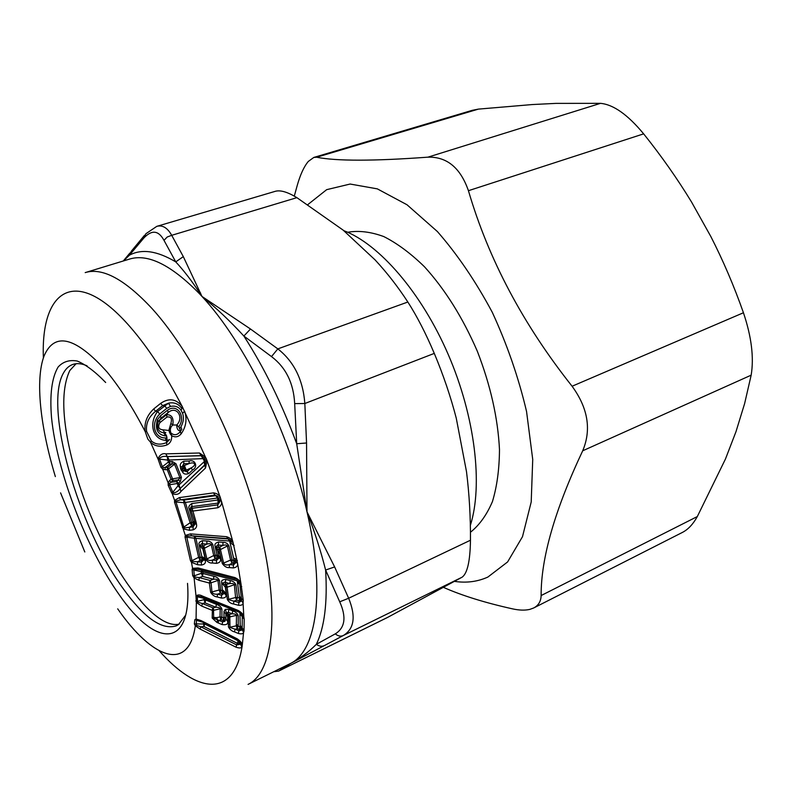 <?xml version="1.0" encoding="UTF-8"?>
<svg xmlns="http://www.w3.org/2000/svg" width="792" height="792" viewBox="0 0 792 792"><rect width="100%" height="100%" fill="white"/><g stroke="black" fill="none" stroke-linecap="round" stroke-linejoin="round"><path stroke-width="1.19" d="M165.409 437.996L166.756 442.411M215.216 547.015L219.602 553.549M470.339 525.462C483.12 485.278 475.22 416.968 448.302 354.658C421.384 292.337 379.061 243.946 343.659 230.601M470.438 532.264C479.407 525.136 486.733 514.929 492.416 501.623C496.97 486.664 499.326 469.339 499.485 449.638C497.921 418.107 490.515 385.278 477.289 351.153C462.746 317.632 445.134 289.506 424.462 266.755C410.781 253.41 397.228 243.342 383.813 236.58C370.765 231.789 358.717 230.353 347.678 232.264M454.687 581.407C466.538 583.14 477.596 581.704 487.862 577.071L507.603 561.944L522.492 536.689L531.204 501.999L532.729 459.459L526.551 411.493C518.631 377.774 507.217 344.718 492.287 312.315C475.735 281.398 457.439 254.47 437.392 231.541L407.009 204.762L377.348 188.872L350.133 184.041L326.67 189.664L307.85 204.584M294.287 196.129L297.307 185.17C300.366 174.478 304.029 166.558 308.306 161.439L313.8 157.45L316.671 157.242C336.323 161.162 373.408 161.142 427.928 157.162C446.945 156.638 460.449 167.825 468.428 190.704C488.545 259.291 523.096 324.463 572.091 386.239C588.04 408.157 591.574 429.68 582.694 450.797L751.163 375.17C754.073 357.509 751.499 336.699 743.441 312.751L572.091 386.239M582.694 450.797C554.796 510.008 540.946 558.251 541.134 595.544C540.966 601.336 538.481 605.484 533.659 607.989L529.898 609.365C524.967 610.523 519.126 610.335 512.355 608.82C485.041 602.742 462.162 595.634 443.718 587.486M313.8 157.44L472.23 110.326L478.388 109.118L532.264 104.554L555.915 103.386L600.494 103.346C613.384 104.514 627.769 114.682 643.649 133.858L468.428 190.704M743.441 312.751C734.026 286.011 723.146 260.578 710.79 236.442L691.515 201.97C677.388 178.774 661.429 156.064 643.649 133.858M533.659 607.989L682.447 532.402C688.179 529.432 693.139 524.146 697.316 516.552L725.452 459.033L735.946 431.769L744.609 403.643L751.163 375.17M163.994 240.342C158.558 230.363 151.846 229.581 143.847 238.016L129.373 255.232C141.629 248.559 157.083 250.777 175.755 261.885L163.994 240.342L167.201 237.016L171.706 235.313C167.498 227.819 162.528 224.829 156.806 226.344L275.517 191.248C280.596 189.941 287.724 192.07 296.881 197.654L343.154 230.125L375.091 259.905C387.05 272.785 397.96 286.823 407.85 302.019L277.834 348.886L250.49 329.007L201.98 296.446C216.256 307.979 230.225 321.176 243.877 336.046L250.49 329.007M273.824 671.725L278.626 671.101L387.387 617.522L462.142 577.17C467.379 573.378 470.151 561.063 470.468 540.223C470.596 516.691 469.27 493.842 466.498 471.656L456.251 418.136C450.658 396.614 443.342 375.042 434.283 353.4C425.878 333.521 417.067 316.394 407.85 302.019M291.07 663.191L248.074 684.387C272.893 672.873 280.546 613.948 260.489 531.145C240.55 448.49 194.585 355.341 152.203 308.741C124.78 279.299 102.445 267.26 85.199 272.606L129.462 259.103C147.856 253.42 171.072 264.845 199.129 293.387L201.98 296.446L199.802 293.139C192.01 281.18 183.992 270.765 175.755 261.885L183.308 256.628L201.98 296.446C244.52 341.906 289.219 432.373 306.989 511.82L296.703 443.738L294.673 403.603C293.594 383.14 285.872 367.468 271.498 356.588L243.877 336.046C264.37 367.943 281.982 403.841 296.703 443.738L306.553 442.995L306.989 511.82C325.651 591.901 316.483 650.499 290.872 663.3L291.07 663.191C300.336 658.192 308.771 651.895 316.364 644.302L335.293 633.857C345.084 627.789 346.559 617.107 339.718 601.801L325.611 570.022C327.591 602.573 324.512 627.333 316.364 644.302C319.018 646.331 321.671 646.757 324.354 645.599L290.872 663.3L283.783 667.933L279.883 668.745M335.293 633.857C337.966 636.105 340.619 636.669 343.273 635.54C354.272 628.907 356.063 616.473 348.648 598.257L334.64 566.943L306.989 511.82C314.681 531.838 320.889 551.232 325.611 570.022L334.64 566.943M143.847 238.016L145.867 233.749L156.806 226.344M123.522 260.915L129.373 255.232L131.393 251.133L144.53 235.274M183.902 461.162L183.714 463.736L188.991 463.617L184.397 465.508L186.179 469.943L184.427 468.329L184.397 465.508L181.873 467.181L183.714 463.736L183.348 468.468L180.645 468.973L180.299 466.142C179.903 464.112 181.101 462.459 183.902 461.162L189.179 461.023C195.159 459.023 198.346 466.963 192.713 469.814L190.773 468.052L185.615 470.468L186.932 471.745L183.239 470.577L185.615 470.468L183.378 468.547L182.318 469.349L183.239 470.577L182.853 472.497L180.645 468.973M184.249 467.884L183.487 467.894M294.673 403.603L304.831 403.514C303.049 379.853 294.05 361.647 277.834 348.886L271.498 356.588M339.718 601.801L348.648 598.257L470.468 540.223M180.299 466.142L181.873 467.181L182.309 469.329M182.853 472.497C183.972 474.23 185.962 474.557 188.843 473.477L186.932 471.745L190.773 468.052C196.881 465.28 195.278 461.271 188.991 463.617L189.179 461.023M184.427 468.329L183.873 468.854M158.36 421.532L157.41 419.681C154.836 429.264 157.568 434.679 165.607 435.947L163.766 432.828L165.805 432.561L163.766 432.828C158.35 431.967 156.499 428.304 158.222 421.819L160.944 418.235L168.023 412.612L167.656 410.088C177.755 403.118 186.041 417.018 178.784 426.769L176.715 424.997C184.368 417.592 176.735 405.088 168.023 412.612L166.597 414.721L166.954 417.057C170.963 416.394 172.28 418.503 170.894 423.373L172.785 425.017C173.844 418.008 171.785 414.572 166.597 414.721L159.519 420.344L159.855 422.671L166.954 417.057M224.492 592.03L226.215 593.792L225.403 587.258L223.641 585.238L223.621 584.615L225.344 584.199L225.71 579.417C222.453 579.685 221.117 580.605 221.71 582.189L223.621 584.615C223.304 582.437 223.869 581.694 225.324 582.377L229.888 583.575C232.541 583.278 234.036 583.654 234.373 584.694L235.957 584.872L237.461 597.287L236.62 600.237L239.273 600.94L241.006 600.494L240.986 601.237L238.897 602.504L238.57 605.316L233.541 603.959C231.185 603.771 229.135 602.336 227.383 599.643L235.59 597.495L236.62 600.237L233.868 601.158L238.897 602.504L239.243 601.069L240.986 601.237L241.481 598.92M239.243 601.069L239.392 597.802L235.917 597.326L237.244 598.693M221.889 609.097C221.245 606.989 219.434 605.415 216.473 604.365L215.79 607.216L213.088 607.85L202.366 603.534L205.049 602.88L204.029 599.692L205.722 600.039L205.049 602.88L215.79 607.216C218.622 607.296 220.087 607.811 220.196 608.761L221.889 609.097L221.928 617.018L220.928 619.819L224.898 620.74L224.839 621.373L222.651 621.898L222.037 624.561L216.919 622.433L212.177 618.057L212.405 609.058L213.523 610.385L213.691 618.334L222.651 621.898L223.057 620.75L224.839 621.373L225.908 619.116L227.641 621.364C228.195 624.116 226.324 625.185 222.037 624.561M223.057 620.75L223.611 617.701L220.245 616.819L221.602 618.364M227.918 613.364L225.948 614.523L225.898 613.968L226.502 612.859L227.918 613.364L229.007 609.404L225.294 609.325L226.502 612.859L228.324 612.266L232.076 613.78C234.868 613.84 236.343 614.354 236.511 615.325L238.214 615.671L238.224 625.928L237.204 628.739L241.204 629.689L241.144 630.303L238.956 630.779L238.333 633.461L234.481 631.887C231.937 631.244 229.928 629.6 228.442 626.947L228.69 615.632L229.809 616.958L229.967 627.224L236.303 625.809L237.204 628.739L235.105 629.214L238.956 630.779L239.342 629.68L241.144 630.303L241.946 629.482L240.243 626.066L239.877 612.523L205.752 598.811L205.692 598.207M239.342 629.68L239.917 626.62L236.531 625.729L237.887 627.264M290.872 663.3L288.159 664.676M158.548 421.225L160.944 418.235L160.588 415.711L167.656 410.088M157.41 419.681L160.588 415.711M181.437 477.338L180.309 481.615L178.408 479.922L172.943 480.595L172.547 478.843L181.437 477.338L175.963 463.706L172.21 461.469L172.012 463.993L175.963 463.696M163.261 467.686L162.677 469.191L165.092 469.696L165.261 467.389L163.261 467.686L162.33 466.716L168.448 462.063L169.646 464.033L165.261 467.389L167.617 467.32L168.528 468.834L174.557 464.251L180.051 477.932L176.695 481.576L178.586 483.259L180.309 481.615M188.843 473.477L192.703 469.814M190.822 509.345C190.318 507.563 190.684 506.652 191.911 506.613L191.822 503.524C189.11 505.326 188.219 507.058 189.149 508.712L193.139 522.225L191.585 522.413L185.348 502.415L217.424 498.029L217.978 499.97L191.822 503.524M190.813 509.414L189.149 508.712M202.712 545.728L201 546.49L201.168 547.698L202.752 548.569L202.712 545.728L203.603 545.797L204.683 548.123L211.266 544.688L213.711 555.538L215.167 558.687L216.83 558.825L218.671 558.39L218.84 556.182L220.473 557.281L218.74 547.024L219.651 547.094L220.74 549.44L227.383 545.985L228.947 545.936C227.68 543.47 225.69 542.263 222.988 542.312L222.869 545.431C225.423 544.688 226.928 544.866 227.383 545.985L230.561 560.092L233.798 560.152L233.927 559.528L229.64 541.035L195.901 538.372L194.614 536.323L228.393 538.976L230.71 540.5L231.739 542.263M216.998 547.658L215.117 546.015C214.345 544.332 215.474 542.975 218.523 541.956L222.988 542.312M216.998 547.717C216.543 545.629 217.008 544.747 218.394 545.064L218.523 541.956M211.266 544.688L212.83 544.639C211.652 542.243 209.682 541.035 206.93 541.035L206.811 544.134C209.405 543.401 210.89 543.579 211.266 544.688M202.465 545.47L202.505 540.679C199.485 541.728 198.376 543.074 199.168 544.728L199.337 546.005L201.02 546.747M203.663 557.984L205.257 559.083L202.752 548.569L203.603 545.797L206.811 544.134L202.386 543.767C201.01 543.47 200.554 544.342 201 546.391M201 546.322L199.168 544.728M235.59 597.495L234.373 584.694L227.423 587.139L226.512 584.753L225.403 587.258L225.591 584.516L229.888 583.575L230.264 580.605C233.056 581.11 234.957 582.536 235.957 584.872M198.931 580.288L194.09 577.962L194.941 577.012L199.247 577.606L198.931 580.288L209.345 583.031L210.137 580.457L199.247 577.606L202.584 576.418L201.386 573.299L202.95 573.477L202.584 576.418L213.503 579.279C216.196 578.992 217.681 579.368 217.939 580.388L219.513 580.566C218.592 578.299 216.711 576.883 213.88 576.328L213.503 579.279L210.137 580.457L211.038 582.823L212.038 592.406C213.127 593.851 214.959 594.436 217.533 594.158L221.621 595.247L221.305 598.029L217.206 596.94C214.612 596.693 212.414 595.139 210.632 592.287L219.136 590L222.394 590.594L221.72 583.308L223.611 584.892M225.948 614.523L227.631 616.562L227.868 613.81L229.373 614.414L232.076 613.78L232.769 610.909C235.689 611.909 237.501 613.493 238.214 615.671M203.445 622.344L203.93 626.462L239.521 644.441L236.709 644.936L238.184 640.847L239.016 640.55M165.805 432.561L164.558 432.333L162.716 429.789L168.845 430.472L170.567 431.858C169.904 429.165 170.646 426.888 172.785 425.017L176.715 424.997C176.794 428.957 178.121 430.947 180.695 430.957L178.784 426.769M170.369 434.174L171.706 435.659C175.19 437.639 178.309 437.075 181.061 433.947L180.358 431.511L181.804 429.403L180.358 431.511C177.497 435.046 174.517 435.649 171.399 433.323L170.369 434.174L168.845 430.472L170.894 423.373M179.942 428.314L180.913 426.918L181.804 429.403M165.092 469.696L167.201 469.646L167.617 467.32L172.012 463.993L169.646 464.033L169.854 461.528L167.488 456.598L201.158 455.756L204.425 458.043M169.587 483.427L168.122 482.754L168.201 485.377L169.587 484.783L173.072 492.802C175.775 492.792 178.141 491.367 180.15 488.535L178.586 483.259L169.587 484.783L169.587 483.427L171.22 482.229L176.695 481.576L178.061 485.783L180.259 488.397L205.375 464.251L203.831 460.053L206.356 458.915L205.405 457.053L199.465 453.004L203.831 460.043M217.374 495.96L215.84 495.663L217.424 498.029L218.265 496.812M175.933 501.039L174.606 500.425L174.527 502.227L175.992 501.97L175.933 501.039L180.774 499.792L183.744 500.079L183.853 502.692L175.992 501.97L183.853 527.066L190.11 522.75L191.733 525.68L194.852 524.403L193.04 526.868L193.139 522.225L194.852 524.403L194.951 523.403M190.931 510.167L189.456 510.088M190.842 509.711L192.04 508.108L191.911 506.613L218.077 503.108L217.978 499.97L219.711 501.989L218.077 503.108L217.741 504.88L219.711 501.989L219.82 500.504M197.515 564.716L191.466 562.34L192.397 561.528L197.574 561.756L197.515 564.716L201.356 565.062L201.425 562.102L197.574 561.756L200.089 560.479L203.524 560.182L201.425 562.102L201.91 556.766L199.337 546.005M202.505 540.679L206.93 541.035M212.83 544.639L215.266 555.459L217.038 555.083L215.285 547.302L217.008 548.074M203.138 547.163L204.395 548.331L206.92 558.974L213.711 555.538L215.266 555.459L215.167 558.687L212.484 560.053L216.503 560.409L216.919 555.608L218.671 558.39L216.503 560.409L216.424 563.359L212.405 563.003C209.92 563.3 207.623 561.983 205.534 559.053L206.92 558.974C208.157 560.439 210.009 560.795 212.484 560.053L212.405 563.003M219.176 548.47L219.087 549.915L217.166 549.004L216.998 547.797L218.493 546.767L218.394 545.064L222.869 545.431L219.651 547.094L219.176 548.47L220.453 549.648L223.74 563.518C225.057 564.993 226.948 565.349 229.403 564.597L233.402 564.953L233.798 560.152L235.59 562.973L233.402 564.953L233.333 567.943L229.334 567.577C226.858 567.904 224.522 566.577 222.334 563.597L230.561 560.092L232.036 563.27L235.59 562.973L235.739 559.766M215.117 546.015L215.275 547.302M228.947 545.936L232.125 560.013L232.036 563.27L229.403 564.597L229.334 567.577M219.523 580.566L220.701 590.149L220.344 593.198L222.027 593.644L222.394 590.594L224.047 593.832L222.027 593.644L221.621 595.247L224.443 592.98L226.126 595.505C226.007 597.376 224.403 598.217 221.305 598.029M211.038 582.823L217.939 580.388L219.136 590L220.344 593.198L217.533 594.158L217.206 596.94M225.71 579.417L230.264 580.605M221.71 582.189L221.72 583.298M239.917 585.11L241.441 598.574L243.253 600.366L243.085 602.979L239.451 597.643L241.006 600.494M212.405 609.058L213.088 607.86L213.85 610.276L220.196 608.761L220.028 616.899L220.928 619.819L218.76 620.314L218.147 622.977M225.908 618.928L223.988 616.621L223.611 617.701L224.898 620.74M225.908 619.116L225.898 613.968L223.968 611.483L225.294 609.325M229.007 609.404L232.769 610.909M228.69 615.632L229.373 614.414L230.135 616.839L236.511 615.325L236.303 625.809M242.283 615.76L242.144 628.957L243.906 631.59L243.59 632.333L240.134 626.343L241.204 629.689M202.049 570.309L202.802 571.864L237.263 580.843L239.451 597.643M169.547 432.689L170.567 431.858L171.706 435.659C171.904 440.223 170.27 443.342 166.815 444.995L166.657 442.54L169.636 439.481L166.657 442.54C160.548 445.094 155.45 444.56 151.371 440.936L146.579 431.373C145.738 423.512 148.748 416.82 155.598 411.296L157.559 411.484L168.498 403.187L170.508 406.415C175.131 405.504 178.655 406.821 181.081 410.335L182.536 413.196C184.081 417.463 183.536 422.037 180.913 426.918M170.508 406.415L166.795 408.335L164.617 405.841L162.637 405.662L160.647 403.375C168.894 397.752 176.081 398.792 182.219 406.484L181.685 408.316M168.647 439.897L166.884 440.293C154.202 440.887 147.649 424.987 157.559 411.484L159.737 413.959L166.795 408.335M164.637 432.769L166.567 435.758L166.924 437.758C155.45 439.778 149.411 424.433 159.737 413.959M166.567 435.758L165.607 435.947M165.795 453.856C162.588 453.083 160.014 454.628 158.073 458.489L159.301 458.518C161.241 456.608 163.914 455.964 167.31 456.578L167.736 460.083L202.752 458.637L202.01 455.865L200.93 455.638L167.31 456.578L165.795 453.856L199.465 453.004M159.301 458.518L159.568 459.103L167.736 460.083L168.448 462.063L172.21 461.469M168.201 485.377L171.587 492.782L172.864 492.198L178.061 485.783L204.039 461.825L205.514 468.032L180.903 491.495L180.15 488.535L204.762 465.171L205.593 460.944M173.072 492.802L172.21 493.693L174.606 500.425L179.299 497.623L180.774 499.792L214.969 495.059L215.84 495.663L183.744 500.079L185.348 502.415L183.853 502.692L190.11 522.74L191.585 522.413L191.733 525.68L189.367 527.314L193.04 526.868L193.179 529.858L189.516 530.303L189.367 527.314L184.338 527.918L183.536 528.957L189.516 530.303M192.397 561.528L191.981 560.687L198.644 557.33L200.178 557.241L195.901 538.372L185.031 537.006L185.308 535.422L190.486 533.877L226.532 536.689L229.64 541.035L230.71 540.5M227.67 538.59L191.664 535.788L194.614 536.323L194.347 538.402L198.644 557.33L200.089 560.479L200.178 557.241L201.811 557.39L203.524 560.182L203.772 559.102L205.445 561.122C205.643 563.261 204.277 564.577 201.356 565.062M213.88 576.328L202.95 573.477L202.802 571.864L201.227 571.676L201.802 570.25M223.988 616.621L223.968 611.483M216.473 604.365L205.722 600.039L205.752 598.811L204.059 598.455L204.524 597.742M203.811 622.532L196.386 620.275L196.367 625.324L200.821 626.809L203.93 626.462L204.742 623.997L238.184 640.847L239.521 644.441L240.273 643.837L241.817 646.826C241.322 648.202 239.362 648.311 235.947 647.163L200.099 629.056L200.821 626.809L236.709 644.936L235.947 647.163M162.716 429.789C158.628 429.313 157.677 426.938 159.855 422.671M179.299 497.623L213.513 492.872L214.969 495.059L218.127 496.653M194.802 522.205L196.119 522.274L192.04 508.108M192.278 508.286L217.741 504.88L217.85 507.751L192.505 511.117L191.011 510.464M204.683 548.123L203.049 548.599L205.534 559.053M220.74 549.44L219.087 549.915L222.334 563.597M209.573 581.744L210.741 582.991L209.345 583.031L210.632 592.287M225.948 586.05L227.106 587.298L228.799 599.762L233.868 601.158L233.541 603.959M227.413 587.139L225.71 587.337L227.383 599.643M213.85 610.276L211.999 610.266L201.762 606.127L196.347 602.474L196.01 595.95C197.713 594.624 199.822 594.653 202.326 596.01L238.214 610.464M220.028 616.899L213.691 618.334L212.177 618.057M230.135 616.839L227.631 616.572L227.641 621.364M228.442 626.947L235.105 629.214L234.481 631.887M204.504 458.182L205.405 457.053L182.219 406.484C165.28 373.913 148.015 347.5 130.442 327.245C75.567 263.914 40.669 290.03 43.382 357.826M205.564 460.815L206.95 460.904L205.514 468.032M206.356 458.915L220.354 497.673L221.433 501.385L219.81 500.316M219.216 498.208L220.354 497.673M217.909 498.703L220.235 497.475C219.156 494.881 216.919 493.347 213.513 492.872M219.81 500.108L221.413 501.098L232.987 542.164C232.155 539.639 229.997 537.808 226.532 536.689M230.066 541.728L232.987 542.164L237.63 563.617C237.857 565.983 236.422 567.418 233.333 567.943M232.403 544.401L234.135 545.49M235.65 559.36L237.372 560.479M233.927 559.528L237.63 563.617L240.946 583.546C240.392 581.239 238.402 579.249 234.967 577.596L235.788 579.101L198.98 569.507L198.109 567.983L234.967 577.596M237.61 581.526L240.946 583.546L243.253 600.366M239.897 584.823L241.718 586.595M240.402 614.344L244.184 619.136L243.797 616.661L242.114 615.077M240.293 625.571L244.045 630.363L244.184 619.136M243.906 631.59L244.045 630.363M183.625 412.137L184.615 411.187C187.249 419.394 186.061 426.977 181.061 433.947M146.579 431.373L145.203 431.6C144.035 423.086 146.837 415.553 153.618 409.018L155.598 411.296L162.637 405.662L168.498 403.187C173.874 402.019 178.22 403.653 181.507 408.078M166.884 440.293L166.924 437.758M167.33 468.131L168.389 468.973L172.547 478.843M173.27 480.556L168.557 468.815L167.201 469.646L171.032 479.2L172.359 478.843L172.181 480.2L172.943 480.595L171.22 482.229L169.498 480.665L171.032 479.2L172.181 480.2M194.941 577.012L194.287 575.814L201.386 573.299L201.227 571.676L192.109 569.567L192.555 568.28L198.109 567.983M201.762 606.127L202.366 603.534L197.545 602.088L197.386 601.286L204.029 599.692L204.059 598.455L195.921 596.366M194.802 619.77L196.07 618.997L196.98 619.829L194.802 619.77L194.347 623.888L204.742 623.997L204.851 623.057M194.951 523.146L196.545 524.522C197 526.888 195.871 528.67 193.179 529.858M196.119 522.274L196.545 524.522M217.85 507.751C220.81 506.286 222.007 504.157 221.433 501.385M174.527 502.227L185.308 535.422L186.585 536.154L191.664 535.788L190.486 533.877M205.257 559.083L205.445 561.122M217.038 555.083L220.621 559.31C220.78 561.518 219.384 562.864 216.424 563.359M220.473 557.281L220.621 559.31M226.215 593.792L226.126 595.505M241.758 614.147L238.224 610.464C241.6 612.454 243.461 614.523 243.797 616.661L243.085 602.979C242.966 604.732 241.461 605.504 238.57 605.316M238.402 611.365L202.96 597.109L202.326 596.01M240.451 642.678L242.134 644.747L241.817 646.826M240.134 641.748L237.194 638.817C240.471 641.094 242.114 643.074 242.134 644.747M237.204 639.352L201.069 620.611L237.194 638.817M242.223 645.708L243.59 632.333C243.184 633.847 241.441 634.224 238.333 633.461M153.618 409.018L160.647 403.375M151.371 440.936L150.5 442.183L147.817 439.045L145.203 431.6C132.729 407.593 120.067 387.783 107.237 372.151C75.646 336.838 54.589 331.462 44.055 356.004C35.096 379.833 40.263 426.759 55.361 476.606M166.815 444.995C160.281 447.252 154.846 446.312 150.5 442.183L158.261 459.588L159.568 459.103L162.33 466.716L160.934 467.27L158.261 459.588M160.934 467.27L162.677 469.191L168.122 482.754L169.498 480.665M171.587 492.782L172.21 493.693C176.26 495.069 179.16 494.337 180.903 491.495M182.407 527.373L183.853 527.066L184.338 527.918M186.585 536.154L191.981 560.687L190.486 560.746L185.031 537.006M198.98 569.507L193.773 569.082L192.555 568.28L191.466 562.34L190.486 560.746M193.773 569.082L194.287 575.814L192.674 575.606L192.109 569.567M202.554 596.96L196.01 595.95L194.09 577.962L192.674 575.606M197.436 596.465L197.386 601.286L195.773 600.94M197.545 602.088L196.347 602.474L196.07 618.997L201.069 620.611M196.98 619.829L201.099 621.166M196.367 625.324L195.317 625.809L200.099 629.056M194.347 623.888L195.317 625.809C188.625 672.903 152.074 658.568 117.701 608.84M87.021 365.795C81.635 363.508 76.923 363.043 72.894 364.419C69.161 365.706 66.112 368.428 63.726 372.577C43.174 406.524 78.497 528.195 123.938 589.674C144.698 618.265 162.152 630.323 176.299 625.838L178.477 624.611L185.655 615.166M195.703 570.289L195.584 568.874M76.101 363.726L69.805 370.517C60.43 390.397 61.984 423.106 74.478 468.646C95.495 546.401 149.421 630.828 179.121 624.146M316.671 157.242L478.388 109.118M600.494 103.346L427.928 157.162M541.134 595.544L697.316 516.552M387.842 617.285L278.754 671.022L283.783 667.933M462.142 577.17L343.273 635.54L324.354 645.599M434.283 353.4L304.831 403.514L306.553 442.995M296.881 197.654L171.706 235.313L183.308 256.628M199.802 293.139L200.584 293.01M182.328 469.369L181.15 470.23M236.877 579.596L237.263 580.843M236.501 624.72L238.194 625.037M204.603 458.34L203.514 459.419M205.534 460.667L204.039 460.716M219.196 498.168L217.948 498.782M219.77 499.792L218.028 499.029M232.313 543.965L230.551 543.203M235.531 558.875L233.788 558.122M239.847 584.427L237.937 582.872M241.382 598.108L239.491 596.604M241.59 613.899L240.263 613.315M181.873 408.603L181.081 410.335M183.704 412.365L182.536 413.196M240.501 643.173L240.273 643.837L238.56 640.53M194.921 522.769L193.189 521.641M191.149 510.899L194.713 521.918L193.159 521.512M219.79 499.97L218.028 499.049M203.752 558.429L203.772 559.102L201.92 556.895M203.524 557.419L201.91 556.766M217.216 549.103L218.84 556.182L217.028 554.964M224.512 592.347L222.572 590.188M224.423 591.525L222.582 590.089M212.147 617.305L216.76 617.641L217.592 620.166L216.919 622.433M229.868 624.591L228.344 624.304M242.164 646.094C233.947 698.9 196.822 693.446 159.281 650.826M187.526 583.367C192.159 650.054 155.361 647.302 119.453 595.069C86.368 548.549 56.994 472.012 51.539 417.701C49.629 394.634 51.817 377.754 58.103 367.043C63.053 361.627 69.449 359.637 77.269 361.053C85.823 364.587 95.287 371.735 105.663 382.496M123.265 260.994L129.918 253.034M238.392 580.892L238.847 581.526M84.803 551.965L60.578 492.872"/></g></svg>
